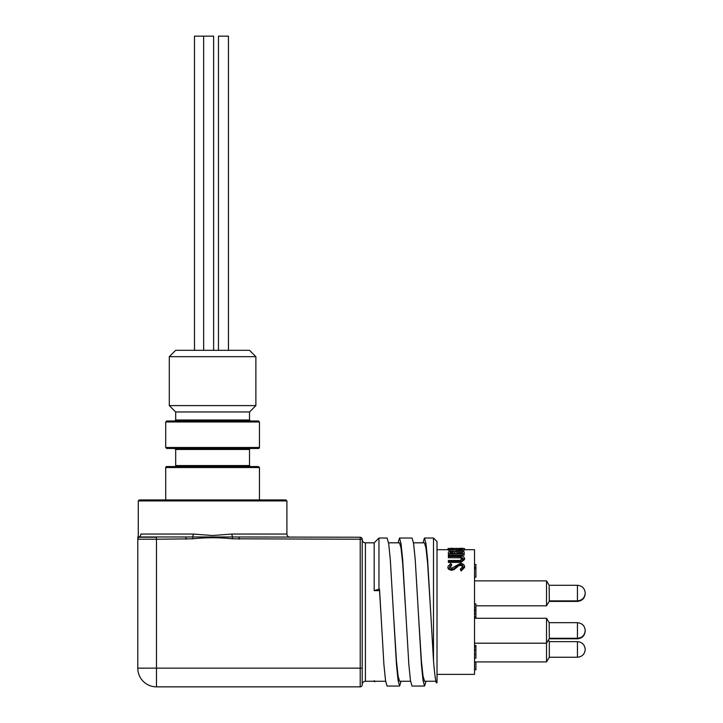 <?xml version="1.0" encoding="UTF-8"?>
<svg xmlns="http://www.w3.org/2000/svg" width="723" height="723" viewBox="0 0 723 723"><rect width="100%" height="100%" fill="white"/><g stroke="black" fill="none" stroke-linecap="round" stroke-linejoin="round"><path stroke-width="1.08" d="M401.021 681.265L399.611 686.055L398.075 680.415L396.457 664.365L390.303 559.701L388.685 543.66L387.139 538.029L378.969 538.029L378.969 589.173L374.18 590.646L379.53 590.646L379.53 589.173L378.969 589.173M379.53 589.173L383.895 664.392L385.513 680.424L387.04 686.055L399.611 686.055M418.319 612.038L415.237 559.719L413.619 543.669L412.083 538.029L399.512 538.029L401.048 543.66L402.666 559.701L408.829 664.347L410.447 680.397L411.974 686.055L424.537 686.055L423.018 680.433L421.401 664.392L418.319 612.038L421.401 660.994L423.018 675.996L424.555 681.265L435.933 681.265M398.102 542.819L399.512 538.029M433.493 538.029L437.017 541.554L437.017 682.521C436.096 684.871 434.921 677.587 433.493 660.659L433.493 538.029L424.446 538.029L425.983 543.66L427.6 559.701L430.682 612.038L427.6 563.09L425.983 548.079L424.446 542.819L413.493 542.819M425.955 681.265L424.555 686.055M423.045 542.819L424.446 538.029M405.748 612.038L402.666 563.1L401.048 548.097L399.512 542.819L388.549 542.819M380.813 612.038L379.53 590.655M374.18 680.641L374.686 681.771L374.18 680.641L374.677 681.265L385.639 681.265M374.18 681.265L365.404 681.265L365.404 542.819L374.18 542.819L374.18 590.646M393.375 612.038L396.457 660.976L398.075 675.987L399.611 681.265L410.574 681.265M249.516 411.965L255.879 405.603L169.299 405.603L175.662 411.965L249.516 411.965L249.498 419.991L250.492 420.985M255.879 356.674L249.516 350.312L175.662 350.312L169.299 356.674L255.879 356.674L255.879 405.603M228.441 350.312L228.441 36.15L218.463 36.15L218.463 350.312M213.619 350.312L213.619 36.15L194.487 36.15L194.487 350.312M474.523 643.208L546.516 643.208L549.335 638.526L549.173 622.693L546.516 618.273L546.516 661.916L474.523 661.916M585.214 649.462L585.214 649.462C584.744 654.17 582.151 656.764 577.442 657.243L577.442 641.644L549.317 641.644L549.317 657.243L546.516 661.916M549.146 586.335L549.335 601.12L546.516 605.811L475.915 605.811M549.173 585.296L546.516 580.867L546.516 605.811M464.555 549.697L474.523 549.697L474.523 674.378L437.017 674.378M461.247 548.305L464.555 548.603L464.555 549.995L461.798 550.962M455.861 551.387L455.228 551.378M451.242 551.034L447.989 549.995L447.998 548.549L452.227 548.305L449.598 548.612C449.896 549.173 452.119 549.534 456.285 549.715C461.599 549.299 463.814 548.929 462.937 548.603L460.307 548.305L460.307 549.444M464.148 555.156L448.387 555.156L448.387 553.881L464.148 553.881L464.148 555.156M462.937 559.53L460.28 557.776L448.387 557.695L448.387 556.475L457.831 556.475L457.831 557.695M448.387 556.475L448.387 555.788L457.903 555.788C461.753 555.589 463.967 556.43 464.555 558.31L464.555 559.485L461.229 562.295L448.387 562.467L448.387 561.355L457.903 561.355L457.903 562.467M462.937 567.528C463.154 566.552 462.268 565.847 460.262 565.422L458.716 565.793L454.062 569.607L451.667 570.257C448.992 569.778 447.763 568.847 447.989 567.456L447.989 566.452L450.655 563.56L451.622 564.419L451.622 565.467L449.598 567.564M451.622 564.419L449.598 566.57L451.595 568.26L460.289 563.425C462.928 563.615 464.347 564.645 464.555 566.525L464.555 567.528L461.111 571.007L460.307 569.073L462.937 566.525C463.172 565.54 462.277 564.826 460.262 564.374L460.262 565.422M460.307 548.45L456.34 548.386L456.34 549.697M456.34 548.386L452.227 548.45M452.227 548.305L452.227 549.435M460.307 548.305L462.178 548.305M464.555 548.603L461.798 549.588L461.798 550.799M461.798 549.588L456.177 550.031L456.177 551.197M456.177 550.031C451.071 549.787 448.341 549.317 447.989 548.603M451.279 548.305L451.902 548.305M448.387 553.881L448.387 552.661C448.206 551.631 449.507 551.08 452.291 550.998L455.644 551.559L459.674 550.655C462.575 550.709 464.067 551.233 464.148 552.236L464.148 553.881M462.53 552.535L462.53 553.303L462.53 552.535C462.81 551.685 461.852 551.188 459.674 551.053L456.855 551.875L456.674 553.303L462.53 553.303M455.056 552.932L455.056 552.932C455.336 552.065 454.424 551.559 452.327 551.423L450.004 552.571L450.004 553.303L455.056 553.303M454.722 553.303L452.327 552.752L452.327 551.423M452.327 552.752C450.194 553.032 449.426 553.402 450.004 553.872M450.004 553.303L450.004 552.571M462.53 553.836C462.81 553.005 461.852 552.526 459.674 552.39L459.674 551.053M459.674 552.39L456.855 553.194L456.855 551.875M448.387 561.355L448.387 560.497L459.927 560.452L462.937 558.355L460.28 556.556L460.28 557.776M460.28 556.556L457.831 556.475M464.555 558.31L461.229 561.184L461.229 562.295M461.229 561.184L457.903 561.355M460.262 564.374L458.716 564.762L458.716 565.793M458.716 564.762L454.062 568.658L454.062 569.607M454.062 568.658L451.667 569.317L451.667 570.257M451.667 569.317C448.974 568.82 447.745 567.862 447.989 566.452M464.555 566.525L461.111 570.086L461.111 571.007M461.111 570.086L460.307 569.073M475.915 661.916L475.915 669.823L474.523 669.823M474.523 658.183L475.915 658.183L475.915 645.494L474.523 645.494M475.915 646.76L474.523 646.76M475.915 654.505L474.523 654.505M475.915 618.273L475.915 616.864L474.523 616.864M474.523 577.189L475.915 577.189L475.915 564.5L474.523 564.5M475.915 567.356L474.523 567.356M475.915 568.621L474.523 568.621M475.915 616.864L475.915 603.868L474.523 603.868M475.915 607.853L474.523 607.853M475.915 610.058L474.523 610.058M475.915 611.107L474.523 611.107M475.915 613.655L474.523 613.655M585.214 593.077L585.214 593.077C584.744 588.359 582.151 585.766 577.442 585.287L549.209 585.287M585.214 630.98L585.214 630.98C584.744 635.725 582.151 638.319 577.442 638.789L577.442 622.693C582.151 623.172 584.744 625.766 585.214 630.474L585.214 630.474M585.214 630.492L585.214 630.492C584.744 635.219 582.151 637.813 577.442 638.292L549.335 638.292M165.712 467.546A0.994 0.994 0 0 1 166.706 466.552L258.473 466.552L259.467 467.546L165.712 467.546L165.712 499.927M174.686 466.552A0.994 0.994 0 0 0 175.689 465.558L249.498 465.558L250.492 466.552L174.686 466.552L250.492 466.552M259.467 447.483A0.994 0.994 0 0 1 258.473 448.477L166.706 448.477L165.712 447.483L259.467 447.483L259.467 421.988L165.712 421.988L166.706 420.985L258.473 420.985L259.467 421.988M249.498 449.48L175.689 449.48L174.686 448.477L250.492 448.477A0.994 0.994 0 0 0 249.498 449.48L249.498 465.558M139.277 499.927L285.901 499.927L286.904 500.922L138.283 500.922L139.277 499.927M249.498 419.991L175.689 419.991L175.68 411.965L249.498 411.974M375.373 681.265L374.686 681.771M430.682 612.038L433.493 660.659M139.006 536.963C137.623 536.728 137.623 536.728 139.006 536.963A3.19 3.082 90 0 0 140.858 534.044C137.424 535.626 137.424 535.626 140.858 534.044L193.168 534.044L212.589 535.517L232.011 534.044A3.19 0.831 -90 0 0 232.508 536.963L360.217 537.234A1.997 1.997 0 0 1 362.205 539.222L362.205 684.853A1.997 1.997 0 0 1 360.217 686.85L156.484 686.85A18.699 18.699 0 0 1 137.786 668.151L137.786 538.798C137.786 537.406 137.786 537.406 137.786 538.798C137.786 537.406 137.786 537.406 137.786 538.798A1.997 1.979 0 0 1 139.006 536.963L232.508 536.963L232.3 538.798C219.159 537.406 206.019 537.406 192.878 538.798L156.484 539.222L156.484 668.151L360.217 668.151L360.217 539.222L232.3 538.798M139.774 537.234L156.484 537.234L139.774 537.234A1.997 1.997 0 0 0 137.786 539.222L156.484 539.222L156.484 537.234M193.168 534.044A3.19 0.831 -90 0 1 192.67 536.963L192.878 538.798M186.046 537.234L186.046 539.222M239.132 537.234L239.132 539.222M360.217 686.85A1.997 1.997 0 0 0 362.205 684.853A1.997 1.997 0 0 1 360.217 686.85L360.217 668.151L362.205 668.151M456.204 566.76L456.204 567.754M475.915 650.067L474.523 650.067M585.214 593.61C584.744 598.319 582.151 600.912 577.442 601.391L577.442 585.287M232.011 534.044L286.904 534.044L286.904 500.922M156.484 686.85L156.484 668.151L137.786 668.151M360.217 537.234L360.217 539.222L362.205 539.222M169.299 356.674L169.299 405.603M203.651 36.15L203.651 350.312M549.317 641.644L548.386 640.09M437.017 549.697L447.989 549.697M455.345 549.697L457.225 549.697M546.516 580.867L474.523 580.867M546.516 618.273L474.523 618.273M549.335 600.885L577.442 600.885C582.151 600.415 584.744 597.822 585.214 593.113M577.442 601.391L549.173 601.391M577.442 641.644C582.151 642.123 584.744 644.717 585.214 649.426M577.442 657.243L549.317 657.243M577.442 638.789L549.209 638.789M577.442 622.693L549.2 622.693M175.689 419.991L174.686 420.985M365.404 681.265C363.479 681.437 362.413 682.503 362.205 684.455M365.404 542.819C363.479 542.648 362.413 541.581 362.205 539.629M165.712 447.483L165.712 421.988M175.689 465.558L175.689 449.48M374.18 542.819L378.969 538.029M137.786 537.74L138.283 535.517L138.283 500.922M259.467 499.927L259.467 467.546M286.904 534.044C287.076 535.96 288.134 537.026 290.095 537.234"/></g></svg>
